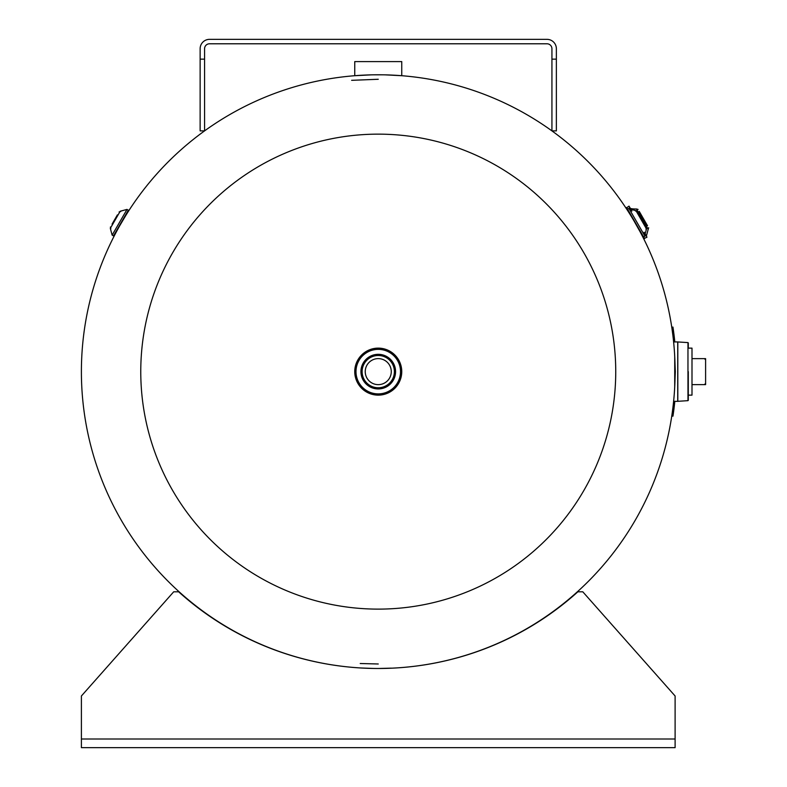 <?xml version="1.0" encoding="UTF-8"?>
<svg xmlns="http://www.w3.org/2000/svg" width="787" height="787" viewBox="0 0 787 787"><rect width="100%" height="100%" fill="white"/><g stroke="black" fill="none" stroke-linecap="round" stroke-linejoin="round"><path stroke-width="1.18" d="M378.262 79.271C342.768 80.677 342.758 80.677 378.252 79.271M378.262 663.992C354.229 663.352 354.219 663.352 378.252 663.992C354.229 663.352 354.219 663.352 378.252 663.992M118.237 227.679L116.338 231.899L118.896 227.207M119.762 225.662L125.91 215.264M125.438 216.041L123.579 218.422M372.969 74.824L383.505 74.824M385.217 74.854L401.754 75.709L401.754 61.593L354.75 61.593L401.754 61.593M354.75 61.593L354.75 75.709L371.238 74.854M632 217.419L632.856 218.993M639.408 230.483L640.648 232.814M640.598 232.706L640.333 232.204M640.146 231.86L639.497 230.404M633.82 220.596L640.106 231.791M378.252 668.488C402.275 667.848 402.275 667.848 378.262 668.488A296.856 296.856 0 0 0 675.108 371.631A296.856 296.856 0 0 0 378.252 74.775A296.856 296.856 0 0 1 675.108 371.631A296.856 296.856 0 0 1 378.252 668.488A296.856 296.856 0 0 1 81.395 371.631A296.856 296.856 0 0 1 378.252 74.775A296.856 296.856 0 0 1 675.108 371.631A296.856 296.856 0 0 1 378.252 668.488A296.856 296.856 0 0 1 81.395 371.631A296.856 296.856 0 0 1 378.252 74.775M373.54 668.448L360.78 667.976M360.407 667.947L365.237 668.202M674.715 356.324L674.715 386.938L675.305 371.631L674.715 356.324M378.252 609.118A237.487 237.487 0 0 1 140.765 371.631A237.487 237.487 0 0 1 378.252 134.144A237.487 237.487 0 0 1 615.739 371.631A237.487 237.487 0 0 1 378.252 609.118M673.623 401.321L677.745 401.321L677.745 341.942L673.623 341.942M677.814 371.631L677.814 401.311L687.966 400.662L687.966 342.591L677.814 341.952L677.814 371.631M688.291 342.886L688.291 348.129L691.999 348.129L691.999 395.133L688.291 395.133L688.291 371.631C688.291 341.44 688.291 341.44 688.291 371.631C688.291 401.823 688.291 401.823 688.291 371.631L688.291 400.367M378.252 358.616A13.015 13.015 0 0 0 365.237 371.631A13.015 13.015 0 0 0 378.252 384.646A13.015 13.015 0 0 0 391.267 371.631A13.015 13.015 0 0 0 378.252 358.616M378.252 354.317A17.314 17.314 0 0 1 395.566 371.631A17.314 17.314 0 0 1 378.252 388.945A17.314 17.314 0 0 1 360.938 371.631A17.314 17.314 0 0 1 378.252 354.317A17.314 17.314 0 0 1 395.566 371.631A17.314 17.314 0 0 1 378.252 388.945A17.314 17.314 0 0 1 360.938 371.631A17.314 17.314 0 0 1 378.252 354.317A17.314 17.314 0 0 1 395.566 371.631A17.314 17.314 0 0 1 378.252 388.945M378.252 348.149A23.482 23.482 0 0 1 401.734 371.631A23.482 23.482 0 0 1 378.252 395.113A23.482 23.482 0 0 1 354.77 371.631A23.482 23.482 0 0 1 378.252 348.149A23.502 23.502 0 0 1 401.754 371.631A23.502 23.502 0 0 1 378.252 395.133A23.502 23.502 0 0 1 354.75 371.631A23.502 23.502 0 0 1 378.252 348.129A23.502 23.502 0 0 1 401.754 371.631A23.502 23.502 0 0 1 378.252 395.133A23.502 23.502 0 0 1 354.75 371.631A23.502 23.502 0 0 1 378.252 348.129A23.502 23.502 0 0 0 354.75 371.631A23.502 23.502 0 0 0 378.252 395.133M639.221 211.359L643.373 218.56L639.221 211.359M647.534 225.761L643.373 218.56L647.534 225.761M648.655 227.709L648.222 229.332L636.467 208.978L638.09 209.411M644.11 232.224C647.878 238.746 647.878 238.746 644.11 232.224L646.363 236.12L648.173 229.361L636.417 209.008C631.154 208.978 628.902 208.368 629.659 207.197L631.912 211.093C628.144 204.571 628.144 204.571 631.912 211.093M644.11 232.254L646.963 237.202L644.159 238.481L638.68 228.987M631.882 211.083L629.02 206.135L626.511 207.925M645.104 225.279L638.424 213.71M644.681 235.667L646.491 228.909L641.238 219.799L635.975 210.69L629.216 208.88M628.892 208.358L644.976 236.208L628.921 208.368L627.554 209.126L626.629 207.512M644.563 238.589L627.554 209.126M378.144 668.488A298.096 298.096 0 0 1 178.649 591.804L173.701 591.804L81.395 695.993L81.395 747.65L675.108 747.65L675.108 695.993L582.793 591.804L577.855 591.804A298.096 298.096 0 0 1 378.36 668.488M551.933 59.143L556.37 59.143L556.37 130.878L551.933 130.878L551.933 48.735A4.948 4.948 0 0 0 546.985 43.787L209.519 43.787A4.948 4.948 0 0 0 204.571 48.735L204.571 59.143L200.134 59.143L200.134 48.735A9.385 9.385 0 0 1 209.519 39.35L546.985 39.35A9.385 9.385 0 0 1 556.37 48.735L556.37 59.143M204.571 59.143L204.571 130.878L200.134 130.878L200.134 59.143M691.999 358.646L705.605 358.646L704.414 358.646L705.605 359.826L705.605 383.426L704.414 384.617L691.999 384.617M704.414 384.617L705.605 384.617L705.605 383.426M705.605 358.646L705.605 359.826L705.605 358.646M672.787 408.65L672.226 412.87L673.406 413.027L672.954 416.166L671.773 415.989L672.954 416.166L673.967 408.797L672.787 408.65M674.203 406.889L673.406 413.027M672.777 408.738L672.649 409.791M673.692 410.981L673.613 411.512M673.967 408.797A298.047 298.047 0 0 0 674.813 401.321M674.813 341.942A298.047 298.047 0 0 0 673.967 334.465L672.787 334.613L672.088 329.419M673.269 329.251L673.967 334.465L672.954 327.087L671.773 327.264M673.406 330.225L673.672 332.193L673.406 330.225M673.967 334.465L674.203 336.374L673.967 334.465M673.957 408.925L673.633 411.385M117.411 214.861L112.069 224.118M122.241 217.655L112.138 235.126L113.485 235.903L120.913 223.055L128.33 210.198L126.992 209.431L116.899 226.912M126.973 209.421L120.214 211.231L110.318 228.368L112.138 235.126M378.252 355.498A16.133 16.133 0 0 1 394.385 371.631A16.133 16.133 0 0 1 378.252 387.765A16.133 16.133 0 0 1 362.118 371.631A16.133 16.133 0 0 1 378.252 355.498M378.252 393.893A22.262 22.262 0 0 1 355.99 371.631A22.262 22.262 0 0 1 378.252 349.369A22.262 22.262 0 0 1 400.514 371.631A22.262 22.262 0 0 1 378.252 393.893M675.108 739.003L81.395 739.003M645.999 229.194L646.432 227.571M644.976 236.208L643.638 236.976M635.473 210.975L637.096 211.408M110.819 228.653L110.387 227.03M120.716 211.516L119.093 211.949"/></g></svg>
